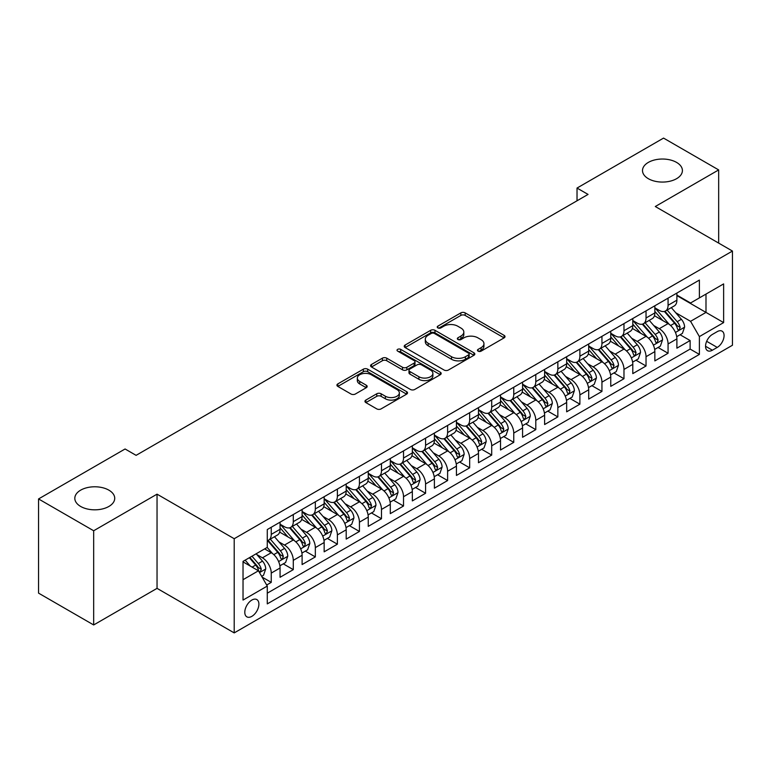 <?xml version="1.0" encoding="UTF-8"?>
<svg xmlns="http://www.w3.org/2000/svg" width="771" height="771" viewBox="0 0 771 771"><rect width="100%" height="100%" fill="white"/><g stroke="black" fill="none" stroke-linecap="round" stroke-linejoin="round"><path stroke-width="1.16" d="M478.097 351.142A2.14 1.234 0 0 0 481.133 351.142L504.118 337.862A3.065 1.764 0 0 0 505.015 336.619A3.065 1.764 0 0 0 504.118 335.366L465.173 312.881A3.065 1.764 0 0 0 460.846 312.881L437.851 326.152A2.14 1.234 0 0 0 437.224 327.029A2.14 1.234 0 0 0 437.851 327.897A2.14 1.234 0 0 0 440.877 327.897L443.855 326.181A9.792 5.657 0 0 1 457.704 326.181L460.952 328.06A9.792 5.657 0 0 1 463.824 332.05A9.792 5.657 0 0 1 460.952 336.05L457.974 337.765A2.14 1.234 0 0 0 457.348 338.642A2.14 1.234 0 0 0 457.974 339.519A2.14 1.234 0 0 0 461.01 339.519L463.978 337.804A9.792 5.657 0 0 1 477.827 337.804L481.075 339.674A9.792 5.657 0 0 1 483.947 343.673A9.792 5.657 0 0 1 481.075 347.673L478.097 349.388A2.14 1.234 0 0 0 477.471 350.265A2.14 1.234 0 0 0 478.097 351.142L478.097 349.388M108.875 490.154A19.95 11.517 0 0 0 87.133 487.657A19.95 11.517 0 0 0 74.816 498.307A19.95 11.517 0 0 0 80.656 506.451A19.95 11.517 0 0 0 102.408 508.947A19.95 11.517 0 0 0 114.725 498.307A19.95 11.517 0 0 0 108.875 490.154M676.562 162.402A19.95 11.517 0 0 0 654.82 159.905A19.95 11.517 0 0 0 642.503 170.555A19.95 11.517 0 0 0 648.344 178.699A19.95 11.517 0 0 0 670.086 181.195A19.95 11.517 0 0 0 682.412 170.555A19.95 11.517 0 0 0 676.562 162.402M251.847 616.357A9.975 5.763 120 0 0 258.362 607.567A9.975 5.763 120 0 0 256.83 599.568A9.975 5.763 120 0 0 251.847 600.069A9.975 5.763 120 0 0 245.332 608.859A9.975 5.763 120 0 0 246.855 616.848A9.975 5.763 120 0 0 251.847 616.357M365.849 400.082A3.065 1.764 0 0 0 364.953 401.334A3.065 1.764 0 0 0 365.849 402.578L376.768 408.89A3.065 1.764 0 0 0 381.096 408.89L406.635 394.145A3.065 1.764 0 0 0 407.531 392.902A3.065 1.764 0 0 0 406.635 391.649L367.68 369.164A3.065 1.764 0 0 0 363.353 369.164L337.823 383.9A3.065 1.764 0 0 0 336.927 385.153A3.065 1.764 0 0 0 337.823 386.406L351.017 394.02A3.065 1.764 0 0 0 355.354 394.02L366.273 387.717A3.065 1.764 0 0 0 367.169 386.464A3.065 1.764 0 0 0 366.273 385.211L359.729 381.433A8.182 4.722 0 0 1 357.33 378.089A8.182 4.722 0 0 1 362.389 373.723A8.182 4.722 0 0 1 371.304 374.754L396.949 389.557A8.182 4.722 0 0 1 399.349 392.902A8.182 4.722 0 0 1 394.299 397.267A8.182 4.722 0 0 1 385.375 396.236L381.096 393.769A3.065 1.764 0 0 0 376.768 393.769L365.849 400.082L365.849 402.578M157.043 494.163L93.667 530.756L38.55 498.943L38.55 593.13L93.667 624.953L157.043 588.36L234.211 632.904L234.211 538.717L157.043 494.163L157.043 588.36M718.668 243.106L718.668 169.919L655.292 206.512L732.45 251.057L234.211 538.717M718.668 169.919L663.552 138.096L577.026 188.057L577.026 200.778M38.55 498.943L125.085 448.982L136.101 455.343L588.051 194.417L577.026 188.057M444.077 370.032A3.065 1.764 0 0 0 448.404 370.032L473.934 355.296A3.065 1.764 0 0 0 474.83 354.043A3.065 1.764 0 0 0 473.934 352.79L434.979 330.306A3.065 1.764 0 0 0 430.652 330.306L405.122 345.051A3.065 1.764 0 0 0 404.226 346.295A3.065 1.764 0 0 0 405.122 347.548L444.077 370.032M398.511 351.605A2.14 1.234 0 0 1 400.689 351.904L400.689 349.359L440.289 372.22A3.065 1.764 0 0 1 441.185 373.472A3.065 1.764 0 0 1 440.289 374.716L414.75 389.461A3.065 1.764 0 0 1 410.423 389.461L371.468 366.977L371.468 364.471A3.065 1.764 0 0 0 370.572 365.724A3.065 1.764 0 0 0 371.468 366.977M371.468 364.471L382.397 358.168A3.065 1.764 0 0 1 386.724 358.168L402.52 367.285A3.065 1.764 0 0 0 406.847 367.285L414.104 363.102A3.065 1.764 0 0 0 415 361.85A3.065 1.764 0 0 0 414.104 360.606L397.653 351.104A2.14 1.234 0 0 1 397.026 350.236A2.14 1.234 0 0 1 398.347 349.09A2.14 1.234 0 0 1 400.689 349.359M266.67 585.016L271.247 582.375L262.101 577.093M256.897 554.609L262.429 557.809A12.471 7.199 60 0 1 271.247 573.084L280.066 567.986L280.066 577.286L293.288 569.644L283.265 563.852M278.938 541.888L284.47 545.078A12.471 7.199 60 0 1 293.288 560.353L302.107 555.265L302.107 564.555L315.339 556.913L305.306 551.13M300.989 529.157L306.521 532.356A12.471 7.199 60 0 1 315.339 547.622L324.157 542.533L324.157 551.824L337.38 544.191L327.357 538.399M323.03 516.425L328.562 519.625A12.471 7.199 60 0 1 337.38 534.901L346.198 529.802L346.198 539.102L359.431 531.46L349.398 525.668M345.08 503.704L350.612 506.894A12.471 7.199 60 0 1 359.431 522.169L368.249 517.081L368.249 526.371L381.481 518.729L371.449 512.937M367.121 490.973L372.663 494.163A12.471 7.199 60 0 1 381.481 509.438L390.299 504.35L390.299 513.64L403.522 506.007L393.489 500.215M389.172 478.242L394.704 481.441A12.471 7.199 60 0 1 403.522 496.717L412.34 491.619L412.34 500.909L425.573 493.276L415.54 487.484M411.213 465.511L416.754 468.71A12.471 7.199 60 0 1 425.573 483.986L434.391 478.897L434.391 488.188L447.614 480.545L437.581 474.753M433.263 452.789L438.795 455.979A12.471 7.199 60 0 1 447.614 471.254L456.432 466.166L456.432 475.456L469.664 467.824L459.632 462.031M455.304 440.058L460.846 443.258A12.471 7.199 60 0 1 469.664 458.533L478.483 453.435L478.483 462.725L491.705 455.092L481.673 449.3M477.355 427.327L482.887 430.526A12.471 7.199 60 0 1 491.705 445.802L500.524 440.713L500.524 450.004L513.756 442.361L503.723 436.569M499.396 414.605L504.938 417.795A12.471 7.199 60 0 1 513.756 433.071L522.574 427.982L522.574 437.273L535.797 429.64L525.764 423.848M521.447 401.874L526.978 405.074A12.471 7.199 60 0 1 535.797 420.34L544.615 415.251L544.615 424.542L557.847 416.909L547.815 411.116M543.488 389.143L549.029 392.343A12.471 7.199 60 0 1 557.847 407.618L566.666 402.52L566.666 411.82L579.888 404.177L569.856 398.385M565.538 376.421L571.07 379.611A12.471 7.199 60 0 1 579.888 394.887L588.707 389.798L588.707 399.089L601.939 391.446L591.906 385.664M587.579 363.69L593.121 366.88A12.471 7.199 60 0 1 601.939 382.156L610.757 377.067L610.757 386.358L623.98 378.725L613.957 372.933M609.63 350.959L615.162 354.159A12.471 7.199 60 0 1 623.98 369.434L632.798 364.336L632.798 373.627L646.031 365.994L635.998 360.202M631.68 338.238L637.212 341.428A12.471 7.199 60 0 1 646.031 356.703L654.849 351.615L654.849 360.905L668.072 353.263L668.072 343.972A12.471 7.199 -120 0 0 659.253 328.697L653.721 325.507M658.048 347.47L668.072 353.263M280.066 567.986A12.471 7.199 -120 0 0 271.247 552.72L264.636 548.894M302.107 555.265A12.471 7.199 -120 0 0 293.288 539.989L279.661 532.115M324.157 542.533A12.471 7.199 -120 0 0 315.339 527.258L301.702 519.384M346.198 529.802A12.471 7.199 -120 0 0 337.38 514.536L323.753 506.663M368.249 517.081A12.471 7.199 -120 0 0 359.431 501.805L345.793 493.932M390.299 504.35A12.471 7.199 -120 0 0 381.481 489.074L367.844 481.2M412.34 491.619A12.471 7.199 -120 0 0 403.522 476.343L389.885 468.479M434.391 478.897A12.471 7.199 -120 0 0 425.573 463.622L411.936 455.748M456.432 466.166A12.471 7.199 -120 0 0 447.614 450.89L433.977 443.017M478.483 453.435A12.471 7.199 -120 0 0 469.664 438.159L456.027 430.295M500.524 440.713A12.471 7.199 -120 0 0 491.705 425.438L478.078 417.564M522.574 427.982A12.471 7.199 -120 0 0 513.756 412.707L500.119 404.833M544.615 415.251A12.471 7.199 -120 0 0 535.797 399.976L522.169 392.111M566.666 402.52A12.471 7.199 -120 0 0 557.847 387.254L544.21 379.38M588.707 389.798A12.471 7.199 -120 0 0 579.888 374.523L566.261 366.649M610.757 377.067A12.471 7.199 -120 0 0 601.939 361.792L588.302 353.918M632.798 364.336A12.471 7.199 -120 0 0 623.98 349.07L610.353 341.196M654.849 351.615A12.471 7.199 -120 0 0 646.031 336.339L632.393 328.465M717.242 331.626L712.385 334.431A9.666 5.58 120 0 0 706.072 342.941A9.666 5.58 120 0 0 707.556 350.689A9.666 5.58 120 0 0 712.385 350.207L717.242 347.413A9.666 5.58 120 0 0 723.555 338.893A9.666 5.58 120 0 0 722.07 331.154A9.666 5.58 120 0 0 717.242 331.626M234.211 632.904L732.45 345.244L732.45 251.057M243.029 579.696L258.458 570.791L267.277 586.066L267.277 603.886L699.384 354.409L699.384 336.59L690.565 321.314L675.772 312.775M267.277 586.066L243.029 600.069L243.029 561.375L267.277 547.371L267.277 529.552L699.384 280.075L699.384 297.895L723.632 283.901L723.632 322.596L699.384 336.59M280.066 524.203L284.47 526.747A12.471 7.199 60 0 0 290.706 527.364L299.524 522.275A12.471 7.199 -120 0 0 302.107 516.57L302.107 509.438M302.107 511.481L306.521 514.026A12.471 7.199 60 0 0 312.756 514.643L321.574 509.544A12.471 7.199 -120 0 0 324.157 503.839L324.157 496.717M324.157 498.75L328.562 501.295A12.471 7.199 60 0 0 334.797 501.911L343.615 496.823A12.471 7.199 -120 0 0 346.198 491.108L346.198 483.986M346.198 486.019L350.612 488.563A12.471 7.199 60 0 0 356.848 489.18L365.666 484.092A12.471 7.199 -120 0 0 368.249 478.386L368.249 471.254M368.249 473.288L372.663 475.842A12.471 7.199 60 0 0 378.898 476.459L387.717 471.36A12.471 7.199 -120 0 0 390.299 465.655L390.299 458.523M390.299 460.566L394.704 463.111A12.471 7.199 60 0 0 400.939 463.728L409.758 458.639A12.471 7.199 -120 0 0 412.34 452.924L412.34 445.802M412.34 447.835L416.754 450.38A12.471 7.199 60 0 0 422.99 450.996L431.808 445.908A12.471 7.199 -120 0 0 434.391 440.202L434.391 433.071M434.391 435.104L438.795 437.658A12.471 7.199 60 0 0 445.031 438.275L453.849 433.177A12.471 7.199 -120 0 0 456.432 427.471L456.432 420.34M456.432 422.383L460.846 424.927A12.471 7.199 60 0 0 467.081 425.544L475.9 420.455A12.471 7.199 -120 0 0 478.483 414.74L478.483 407.618M478.483 409.652L482.887 412.196A12.471 7.199 60 0 0 489.122 412.813L497.941 407.724A12.471 7.199 -120 0 0 500.524 402.019L500.524 394.887M500.524 396.92L504.938 399.465A12.471 7.199 60 0 0 511.173 400.091L519.991 394.993A12.471 7.199 -120 0 0 522.574 389.288L522.574 382.156M522.574 384.199L526.978 386.743A12.471 7.199 60 0 0 533.214 387.36L542.032 382.271A12.471 7.199 -120 0 0 544.615 376.556L544.615 369.434M544.615 371.468L549.029 374.012A12.471 7.199 60 0 0 555.265 374.629L564.083 369.54A12.471 7.199 -120 0 0 566.666 363.825L566.666 356.703M566.666 358.737L571.07 361.281A12.471 7.199 60 0 0 577.306 361.898L586.124 356.809A12.471 7.199 -120 0 0 588.707 351.104L588.707 343.972M588.707 346.015L593.121 348.559A12.471 7.199 60 0 0 599.356 349.176L608.174 344.078A12.471 7.199 -120 0 0 610.757 338.373L610.757 331.241M610.757 333.284L615.162 335.828A12.471 7.199 60 0 0 621.397 336.445L630.215 331.357A12.471 7.199 -120 0 0 632.798 325.641L632.798 318.519M632.798 320.553L637.212 323.097A12.471 7.199 60 0 0 643.448 323.714L652.266 318.625A12.471 7.199 -120 0 0 654.849 312.92L654.849 305.788M267.277 593.188L690.122 349.07L690.122 340.541L676.89 348.174L676.89 338.883A12.471 7.199 -120 0 0 668.072 323.608L654.444 315.734M654.849 307.822L659.253 310.376A12.471 7.199 -120 0 0 665.489 310.992A12.471 7.199 -120 0 0 668.072 305.277L668.072 298.155M665.489 310.992L674.307 305.894A12.471 7.199 -120 0 0 676.89 300.189L676.89 293.057M271.247 527.258L271.247 534.39A12.471 7.199 60 0 1 268.665 540.095A12.471 7.199 60 0 1 267.277 540.596M268.665 540.095L277.483 535.007A12.471 7.199 -120 0 0 280.066 529.301L280.066 522.169M293.288 514.527L293.288 521.659A12.471 7.199 60 0 1 290.706 527.364M315.339 501.805L315.339 508.927A12.471 7.199 60 0 1 312.756 514.643M337.38 489.074L337.38 496.206A12.471 7.199 60 0 1 334.797 501.911M359.431 476.343L359.431 483.475A12.471 7.199 60 0 1 356.848 489.18M381.481 463.622L381.481 470.744A12.471 7.199 60 0 1 378.898 476.459M403.522 450.89L403.522 458.022A12.471 7.199 60 0 1 400.939 463.728M425.573 438.159L425.573 445.291A12.471 7.199 60 0 1 422.99 450.996M447.614 425.438L447.614 432.56A12.471 7.199 60 0 1 445.031 438.275M469.664 412.707L469.664 419.838A12.471 7.199 60 0 1 467.081 425.544M491.705 399.976L491.705 407.107A12.471 7.199 60 0 1 489.122 412.813M513.756 387.254L513.756 394.376A12.471 7.199 60 0 1 511.173 400.091M535.797 374.523L535.797 381.645A12.471 7.199 60 0 1 533.214 387.36M557.847 361.792L557.847 368.923A12.471 7.199 60 0 1 555.265 374.629M579.888 349.061L579.888 356.192A12.471 7.199 60 0 1 577.306 361.898M601.939 336.339L601.939 343.461A12.471 7.199 60 0 1 599.356 349.176M623.98 323.608L623.98 330.74A12.471 7.199 60 0 1 621.397 336.445M646.031 310.877L646.031 318.009A12.471 7.199 60 0 1 643.448 323.714M646.031 356.703L646.031 365.994M623.98 369.434L623.98 378.725M601.939 382.156L601.939 391.446M579.888 394.887L579.888 404.177M557.847 407.618L557.847 416.909M535.797 420.34L535.797 429.64M513.756 433.071L513.756 442.361M491.705 445.802L491.705 455.092M469.664 458.533L469.664 467.824M447.614 471.254L447.614 480.545M425.573 483.986L425.573 493.276M403.522 496.717L403.522 506.007M381.481 509.438L381.481 518.729M359.431 522.169L359.431 531.46M337.38 534.901L337.38 544.191M315.339 547.622L315.339 556.913M293.288 560.353L293.288 569.644M271.247 573.084L271.247 582.375M258.458 570.791L243.029 561.886M690.565 321.314L705.995 312.409L705.995 294.079L723.632 283.901M676.89 295.611L723.632 322.596M676.89 295.1L690.565 302.993L699.384 297.895M93.667 530.756L93.667 624.953M680.089 334.749L690.122 340.541M690.122 349.07L699.384 354.409M478.955 351.441L481.075 350.217A9.792 5.657 0 0 0 483.947 346.218L483.947 343.673M463.824 332.05L463.824 334.604A9.792 5.657 0 0 1 460.952 338.594L458.832 339.818M504.08 337.891L465.173 315.426A3.065 1.764 0 0 0 460.846 315.426L438.709 328.205M473.895 355.315L434.979 332.85A3.065 1.764 0 0 0 430.652 332.85L405.16 347.567M468.527 354.92A2.14 1.234 0 0 0 469.154 354.043A2.14 1.234 0 0 0 468.527 353.166L434.333 333.429A2.14 1.234 0 0 0 431.307 333.429L428.165 335.24A9.792 5.657 0 0 0 425.303 339.24A9.792 5.657 0 0 0 428.165 343.24L451.536 356.732A9.792 5.657 0 0 0 465.385 356.732L468.527 354.92L468.527 357.465A2.14 1.234 0 0 0 469.154 356.587L469.154 354.043M425.303 339.24L425.303 341.784A9.792 5.657 0 0 0 428.165 345.784L428.165 343.24M468.527 357.465L465.385 359.276A9.792 5.657 0 0 1 451.536 359.276L428.165 345.784M371.516 366.996L382.397 360.712L382.397 358.168M415 361.85L415 364.394A3.065 1.764 0 0 1 414.104 365.647L406.847 369.829A3.065 1.764 0 0 1 402.52 369.829L386.724 360.712A3.065 1.764 0 0 0 382.397 360.712M400.689 351.904L440.241 374.745M418.913 376.749A8.182 4.722 0 0 0 427.838 377.771A8.182 4.722 0 0 0 432.888 373.405A8.182 4.722 0 0 0 430.497 370.07L421.458 364.847A3.065 1.764 0 0 0 417.13 364.847L409.883 369.039A3.065 1.764 0 0 0 408.987 370.282A3.065 1.764 0 0 0 409.883 371.535L418.913 376.749L418.913 379.293A8.182 4.722 0 0 0 427.838 380.325A8.182 4.722 0 0 0 432.888 375.949L432.888 373.405M408.987 370.282L408.987 372.827A3.065 1.764 0 0 0 409.883 374.08L409.883 371.535M418.913 379.293L409.883 374.08M399.349 392.902L399.349 395.446A8.182 4.722 0 0 1 394.299 399.812A8.182 4.722 0 0 1 385.375 398.79L381.096 396.323A3.065 1.764 0 0 0 376.768 396.323L365.888 402.607M357.33 378.089L357.33 380.643A8.182 4.722 0 0 0 359.729 383.977L359.729 381.433M366.235 387.736L359.729 383.977M406.596 394.174L367.68 371.709A3.065 1.764 0 0 0 363.353 371.709L337.862 386.425L337.823 383.9M676.707 336.696L682.402 333.409L684.609 327.049A8.259 4.771 -120 0 0 681.391 319.29L671.319 307.629M669.305 324.418L657.355 310.588A23.853 13.772 -120 0 0 654.849 307.966M662.752 320.534L656.063 312.795A19.795 11.43 -120 0 0 654.849 311.465M664.371 311.436L674.558 323.232A8.259 4.771 60 0 1 677.507 328.928L678.104 329.901L679.222 329.747L680.147 327.396A8.259 4.771 -120 0 0 677.198 321.709L667.127 310.048M664.968 311.243L675.916 323.916A4.212 2.429 60 0 1 676.977 325.564L680.147 327.396M654.666 349.427L660.362 346.14L662.559 339.77A8.259 4.771 -120 0 0 659.35 332.012L649.269 320.35M647.255 337.139L635.304 323.309A23.853 13.772 -120 0 0 632.798 320.688M640.701 333.265L634.022 325.526A19.795 11.43 -120 0 0 632.798 324.196M642.32 324.167L652.507 335.963A8.259 4.771 60 0 1 655.456 341.649L656.054 342.632L657.171 342.478L658.106 340.127A8.259 4.771 -120 0 0 655.157 334.431L645.086 322.77M642.918 323.974L653.866 336.648A4.212 2.429 60 0 1 654.926 338.296L658.106 340.127M632.615 362.158L638.311 358.862L640.518 352.501A8.259 4.771 -120 0 0 637.299 344.743L627.228 333.082M625.204 349.87L613.263 336.04A23.853 13.772 -120 0 0 610.757 333.419M618.66 345.986L611.972 338.257A19.795 11.43 -120 0 0 610.757 336.927M620.279 336.898L630.466 348.694A8.259 4.771 60 0 1 633.415 354.381L634.013 355.364L635.131 355.2L636.056 352.858A8.259 4.771 -120 0 0 633.107 347.162L623.035 335.501M620.877 336.705L631.825 349.379A4.212 2.429 60 0 1 632.885 351.027L636.056 352.858M610.574 374.879L616.27 371.593L618.467 365.232A8.259 4.771 -120 0 0 615.258 357.474L605.177 345.813M603.163 362.601L591.212 348.771A23.853 13.772 -120 0 0 588.707 346.15M596.609 358.717L589.931 350.978A19.795 11.43 -120 0 0 588.707 349.649M598.229 349.62L608.415 361.416A8.259 4.771 60 0 1 611.364 367.112L611.962 368.085L613.08 367.931L614.015 365.579A8.259 4.771 -120 0 0 611.066 359.893L600.995 348.232M598.826 349.427L609.774 362.1A4.212 2.429 60 0 1 610.834 363.748L614.015 365.579M588.524 387.611L594.219 384.324L596.426 377.954A8.259 4.771 -120 0 0 593.207 370.205L583.136 358.534M581.112 375.332L569.171 361.493A23.853 13.772 -120 0 0 566.666 358.872M574.568 371.449L567.88 363.71A19.795 11.43 -120 0 0 566.666 362.38M576.188 362.351L586.374 374.147A8.259 4.771 60 0 1 589.323 379.833L589.921 380.816L591.039 380.662L591.964 378.31A8.259 4.771 -120 0 0 589.015 372.615L578.944 360.953M576.785 362.158L587.733 374.831A4.212 2.429 60 0 1 588.793 376.479L591.964 378.31M566.483 400.342L572.178 397.055L574.376 390.685A8.259 4.771 -120 0 0 571.157 382.927L561.086 371.265M559.071 388.054L547.121 374.224A23.853 13.772 -120 0 0 544.615 371.603M552.518 384.18L545.839 376.441A19.795 11.43 -120 0 0 544.615 375.111M554.137 375.082L564.324 386.878A8.259 4.771 60 0 1 567.273 392.564L567.87 393.547L568.988 393.393L569.914 391.042A8.259 4.771 -120 0 0 566.974 385.346L556.903 373.684M554.735 374.889L565.683 387.562A4.212 2.429 60 0 1 566.743 389.21L569.914 391.042M544.432 413.073L550.128 409.777L552.335 403.416A8.259 4.771 -120 0 0 549.116 395.658L539.045 383.997M537.021 400.785L525.08 386.955A23.853 13.772 -120 0 0 522.574 384.334M530.477 396.901L523.788 389.172A19.795 11.43 -120 0 0 522.574 387.842M532.096 387.803L542.283 399.6A8.259 4.771 60 0 1 545.222 405.295L545.829 406.278L546.947 406.115L547.873 403.763A8.259 4.771 -120 0 0 544.924 398.077L534.852 386.416M532.694 387.611L543.642 400.294A4.212 2.429 60 0 1 544.702 401.932L547.873 403.763M522.381 425.794L528.087 422.508L530.284 416.147A8.259 4.771 -120 0 0 527.065 408.389L516.994 396.728M514.98 413.516L503.029 399.686A23.853 13.772 -120 0 0 500.524 397.055M508.426 409.632L501.748 401.893A19.795 11.43 -120 0 0 500.524 400.563M510.045 400.535L520.232 412.331A8.259 4.771 60 0 1 523.181 418.027L523.779 419L524.897 418.846L525.822 416.494A8.259 4.771 -120 0 0 522.883 410.808L512.811 399.137M510.643 400.342L521.591 413.015A4.212 2.429 60 0 1 522.651 414.663L525.822 416.494M500.34 438.526L506.036 435.239L508.243 428.869A8.259 4.771 -120 0 0 505.024 421.111L494.953 409.449M492.929 426.238L480.988 412.408A23.853 13.772 -120 0 0 478.483 409.786M486.385 422.363L479.697 414.625A19.795 11.43 -120 0 0 478.483 413.295M488.004 413.266L498.191 425.062A8.259 4.771 60 0 1 501.131 430.748L501.738 431.731L502.856 431.577L503.781 429.225A8.259 4.771 -120 0 0 500.832 423.53L490.761 411.868M488.602 413.073L499.55 425.746A4.212 2.429 60 0 1 500.61 427.394L503.781 429.225M478.29 451.257L483.995 447.961L486.193 441.6A8.259 4.771 -120 0 0 482.974 433.842L472.902 422.18M470.888 438.969L458.938 425.139A23.853 13.772 -120 0 0 456.432 422.518M464.335 435.085L457.656 427.356A19.795 11.43 -120 0 0 456.432 426.026M465.954 425.987L476.141 437.783A8.259 4.771 60 0 1 479.09 443.479L479.687 444.462L480.805 444.298L481.73 441.947A8.259 4.771 -120 0 0 478.791 436.261L468.72 424.599M466.551 425.794L477.5 438.477A4.212 2.429 60 0 1 478.56 440.116L481.73 441.947M456.249 463.978L461.945 460.692L464.152 454.331A8.259 4.771 -120 0 0 460.933 446.573L450.862 434.911M448.838 451.7L436.897 437.87A23.853 13.772 -120 0 0 434.391 435.249M442.284 447.816L435.605 440.077A19.795 11.43 -120 0 0 434.391 438.747M443.913 438.718L454.1 450.515A8.259 4.771 60 0 1 457.039 456.21L457.646 457.184L458.764 457.03L459.689 454.678A8.259 4.771 -120 0 0 456.74 448.992L446.669 437.33M444.51 438.526L455.459 451.199A4.212 2.429 60 0 1 456.519 452.847L459.689 454.678M434.198 476.709L439.894 473.423L442.101 467.053A8.259 4.771 -120 0 0 438.882 459.294L428.811 447.633M426.797 464.421L414.846 450.592A23.853 13.772 -120 0 0 412.34 447.97M420.243 460.547L413.564 452.808A19.795 11.43 -120 0 0 412.34 451.478M421.862 451.449L432.049 463.246A8.259 4.771 60 0 1 434.998 468.932L435.596 469.915L436.714 469.761L437.639 467.409A8.259 4.771 -120 0 0 434.699 461.713L424.619 450.052M422.46 451.257L433.408 463.93A4.212 2.429 60 0 1 434.468 465.578L437.639 467.409M412.157 489.44L417.853 486.144L420.06 479.784A8.259 4.771 -120 0 0 416.841 472.025L406.77 460.364M404.746 477.153L392.805 463.323A23.853 13.772 -120 0 0 390.299 460.701M398.193 473.269L391.514 465.539A19.795 11.43 -120 0 0 390.299 464.209M399.812 464.181L410.008 475.967A8.259 4.771 60 0 1 412.948 481.663L413.555 482.646L414.663 482.482L415.598 480.14A8.259 4.771 -120 0 0 412.649 474.444L402.578 462.783M400.419 463.988L411.367 476.661A4.212 2.429 60 0 1 412.427 478.309L415.598 480.14M390.107 502.162L395.802 498.876L398.009 492.515A8.259 4.771 -120 0 0 394.791 484.757L384.719 473.095M382.705 489.884L370.755 476.054A23.853 13.772 -120 0 0 368.249 473.433M376.152 486L369.473 478.261A19.795 11.43 -120 0 0 368.249 476.931M377.771 476.902L387.958 488.698A8.259 4.771 60 0 1 390.907 494.394L391.504 495.368L392.622 495.213L393.547 492.862A8.259 4.771 -120 0 0 390.608 487.176L380.527 475.514M378.368 476.709L389.316 489.383A4.212 2.429 60 0 1 390.377 491.031L393.547 492.862M368.066 514.893L373.762 511.607L375.969 505.236A8.259 4.771 -120 0 0 372.75 497.478L362.678 485.817M360.655 502.605L348.714 488.775A23.853 13.772 -120 0 0 346.198 486.154M354.101 498.731L347.422 490.992A19.795 11.43 -120 0 0 346.198 489.662M355.72 489.633L365.917 501.429A8.259 4.771 60 0 1 368.856 507.116L369.463 508.099L370.572 507.944L371.506 505.593A8.259 4.771 -120 0 0 368.557 499.897L358.486 488.236M356.327 489.44L367.275 502.114A4.212 2.429 60 0 1 368.336 503.762L371.506 505.593M346.015 527.624L351.711 524.328L353.918 517.967A8.259 4.771 -120 0 0 350.699 510.209L340.628 498.548M338.614 515.336L326.663 501.507A23.853 13.772 -120 0 0 324.157 498.885M332.06 511.452L325.381 503.723A19.795 11.43 -120 0 0 324.157 502.393M333.679 502.364L343.866 514.161A8.259 4.771 60 0 1 346.815 519.847L347.413 520.83L348.531 520.666L349.456 518.324A8.259 4.771 -120 0 0 346.516 512.628L336.435 500.967M334.277 502.172L345.225 514.845A4.212 2.429 60 0 1 346.285 516.493L349.456 518.324M323.974 540.346L329.67 537.059L331.867 530.699A8.259 4.771 -120 0 0 328.658 522.94L318.577 511.279M316.563 528.068L304.622 514.238A23.853 13.772 -120 0 0 302.107 511.616M310.009 524.184L303.331 516.445A19.795 11.43 -120 0 0 302.107 515.115M311.629 515.086L321.825 526.882A8.259 4.771 60 0 1 324.764 532.578L325.372 533.551L326.48 533.397L327.415 531.046A8.259 4.771 -120 0 0 324.466 525.359L314.395 513.698M312.236 514.893L323.174 527.566A4.212 2.429 60 0 1 324.244 529.214L327.415 531.046M301.924 553.077L307.619 549.79L309.826 543.42A8.259 4.771 -120 0 0 306.607 535.672L296.536 524.001M294.522 540.799L282.572 526.959A23.853 13.772 -120 0 0 280.066 524.338M287.969 536.915L281.28 529.176A19.795 11.43 -120 0 0 280.066 527.846M289.588 527.817L299.774 539.613A8.259 4.771 60 0 1 302.724 545.309L303.321 546.282L304.439 546.128L305.364 543.777A8.259 4.771 -120 0 0 302.415 538.081L292.344 526.42M290.185 527.624L301.133 540.298A4.212 2.429 60 0 1 302.193 541.946L305.364 543.777M279.883 565.808L285.578 562.522L287.776 556.151A8.259 4.771 -120 0 0 284.566 548.393L274.486 536.732M272.471 553.52L267.2 547.42M265.918 549.646L265.06 548.653M267.537 540.548L277.724 552.344A8.259 4.771 60 0 1 280.673 558.031L281.27 559.014L282.388 558.859L283.323 556.508A8.259 4.771 -120 0 0 280.374 550.812L270.303 539.151M268.135 540.355L279.083 553.029A4.212 2.429 60 0 1 280.143 554.677L283.323 556.508M261.658 576.332L263.528 575.243L265.735 568.882A8.259 4.771 -120 0 0 262.516 561.124L256.174 553.78M250.257 566.059L245.149 560.141M243.877 562.367L243.029 561.394M249.341 557.722L255.683 565.066A8.259 4.771 60 0 1 258.632 570.762L259.229 571.745L260.347 571.581L261.273 569.229A8.259 4.771 -120 0 0 258.324 563.543L251.982 556.199M249.852 557.433L257.042 565.76A4.212 2.429 60 0 1 258.102 567.398L261.273 569.229M262.429 557.809L271.247 552.72M284.47 545.078L293.288 539.989M306.521 532.356L315.339 527.258M328.562 519.625L337.38 514.536M350.612 506.894L359.431 501.805M372.663 494.163L381.481 489.074M394.704 481.441L403.522 476.343M416.754 468.71L425.573 463.622M438.795 455.979L447.614 450.89M460.846 443.258L469.664 438.159M482.887 430.526L491.705 425.438M504.938 417.795L513.756 412.707M526.978 405.074L535.797 399.976M549.029 392.343L557.847 387.254M571.07 379.611L579.888 374.523M593.121 366.88L601.939 361.792M615.162 354.159L623.98 349.07M637.212 341.428L646.031 336.339M659.253 328.697L668.072 323.608M668.072 305.277L676.89 300.189M271.247 534.39L280.066 529.301M293.288 521.659L302.107 516.57M315.339 508.927L324.157 503.839M337.38 496.206L346.198 491.108M359.431 483.475L368.249 478.386M381.481 470.744L390.299 465.655M403.522 458.022L412.34 452.924M425.573 445.291L434.391 440.202M447.614 432.56L456.432 427.471M469.664 419.838L478.483 414.74M491.705 407.107L500.524 402.019M513.756 394.376L522.574 389.288M535.797 381.645L544.615 376.556M557.847 368.923L566.666 363.825M579.888 356.192L588.707 351.104M601.939 343.461L610.757 338.373M623.98 330.74L632.798 325.641M646.031 318.009L654.849 312.92M668.072 343.972L676.89 338.883M706.67 341.312L717.242 347.413M705.552 346.266L712.385 350.207M481.075 350.217L481.075 347.673M457.974 339.519L457.974 337.765M460.952 338.594L460.952 336.05M437.851 327.897L437.851 326.152M460.846 315.426L460.846 312.881M465.173 315.426L465.173 312.881M504.118 337.862L504.118 335.366M405.122 347.548L405.122 345.051M430.652 332.85L430.652 330.306M434.979 332.85L434.979 330.306M473.934 355.296L473.934 352.79M451.536 359.276L451.536 356.732M465.385 359.276L465.385 356.732M386.724 360.712L386.724 358.168M402.52 369.829L402.52 367.285M406.847 369.829L406.847 367.285M414.104 365.647L414.104 363.102M440.289 374.716L440.289 372.22M376.768 396.323L376.768 393.769M381.096 396.323L381.096 393.769M385.375 398.79L385.375 396.236M366.273 387.717L366.273 385.211M363.353 371.709L363.353 369.164M367.68 371.709L367.68 369.164M406.635 394.145L406.635 391.649M675.444 332.465L684.552 327.203M657.355 310.588L658.492 309.932M677.198 321.709L681.391 319.29M670.616 325.507L674.558 323.232M653.403 345.186L662.511 339.934M635.304 323.309L636.441 322.654M655.157 334.431L659.35 332.012M648.575 338.238L652.507 335.963M631.353 357.917L640.46 352.665M613.263 336.04L614.4 335.385M633.107 347.162L637.299 344.743M626.524 350.969L630.466 348.694M609.312 370.649L618.419 365.387M591.212 348.771L592.35 348.116M611.066 359.893L615.258 357.474M604.483 363.69L608.415 361.416M587.261 383.38L596.368 378.118M569.171 361.493L570.309 360.838M589.015 372.615L593.207 370.205M582.433 376.421L586.374 374.147M565.22 396.101L574.328 390.849M547.121 374.224L548.258 373.569M566.974 385.346L571.157 382.927M560.382 389.153L564.324 386.878M543.169 408.832L552.277 403.57M525.08 386.955L526.217 386.3M544.924 398.077L549.116 395.658M538.341 401.874L542.283 399.6M521.129 421.564L530.236 416.301M503.029 399.686L504.167 399.031M522.883 410.808L527.065 408.389M516.291 414.605L520.232 412.331M499.078 434.285L508.185 429.033M480.988 412.408L482.126 411.753M500.832 423.53L505.024 421.111M494.25 427.336L498.191 425.062M477.037 447.016L486.144 441.754M458.938 425.139L460.075 424.484M478.791 436.261L482.974 433.842M472.199 440.058L476.141 437.783M454.986 459.747L464.094 454.485M436.897 437.87L438.034 437.215M456.74 448.992L460.933 446.573M450.158 452.789L454.1 450.515M432.945 472.469L442.053 467.216M414.846 450.592L415.983 449.936M434.699 461.713L438.882 459.294M428.107 465.52L432.049 463.246M410.895 485.2L420.002 479.947M392.805 463.323L393.933 462.667M412.649 474.444L416.841 472.025M406.066 478.251L410.008 475.967M388.854 497.931L397.952 492.669M370.755 476.054L371.892 475.399M390.608 487.176L394.791 484.757M384.016 490.973L387.958 488.698M366.803 510.653L375.911 505.4M348.714 488.775L349.841 488.12M368.557 499.897L372.75 497.478M361.975 503.704L365.917 501.429M344.762 523.384L353.86 518.131M326.663 501.507L327.8 500.851M346.516 512.628L350.699 510.209M339.924 516.435L343.866 514.161M322.712 536.115L331.819 530.853M304.622 514.238L305.75 513.582M324.466 525.359L328.658 522.94M317.883 529.157L321.825 526.882M300.661 548.846L309.769 543.584M282.572 526.959L283.709 526.304M302.415 538.081L306.607 535.672M295.833 541.888L299.774 539.613M278.62 561.567L287.728 556.315M280.374 550.812L284.566 548.393M273.792 554.619L277.724 552.344M259.509 572.602L265.677 569.037M258.324 563.543L262.516 561.124M252.117 567.128L255.683 565.066"/></g></svg>
